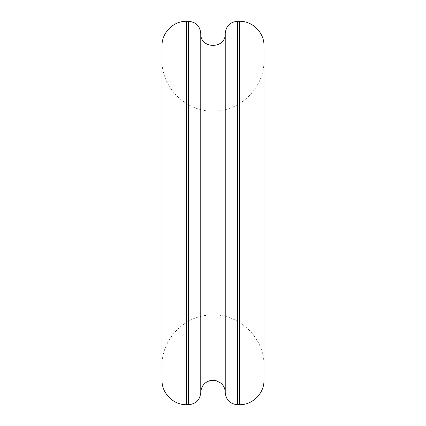 <?xml version="1.0" encoding="UTF-8"?>
<svg xmlns="http://www.w3.org/2000/svg" width="426" height="426" viewBox="0 0 426 426"><rect width="100%" height="100%" fill="white"/><g stroke="black" fill="none" stroke-linecap="round" stroke-linejoin="round"><path stroke-width="0.32" stroke-dasharray="2.13 1.6" d="M162.018 380.226L162.018 45.774M162.018 60.05L162.018 365.95L162.018 60.05C161.316 87.293 185.757 111.734 213 111.032C240.243 111.734 264.684 87.293 263.982 60.05L263.982 365.95L263.982 60.05M200.763 392.463L200.763 33.537M225.237 392.463L225.237 33.537M263.982 380.226L263.982 45.774M186.487 404.7L186.487 21.3M188.526 404.7L188.526 21.3M237.474 404.7L237.474 21.3M239.513 404.7L239.513 21.3M162.018 365.95C161.411 339.948 183.601 316.22 209.587 315.08C237.964 312.365 264.791 337.445 263.982 365.95"/><path stroke-width="0.64" d="M200.763 33.537C200.039 26.103 195.96 22.024 188.526 21.3L186.487 21.3C173.414 20.965 161.678 32.695 162.018 45.774L162.018 380.226C161.678 393.305 173.414 405.035 186.487 404.7L188.526 404.7C195.96 403.976 200.039 399.897 200.763 392.463C201.184 386.196 204.421 382.202 210.471 380.493L215.993 380.599L220.908 383.128C223.719 385.605 225.162 388.714 225.237 392.463L225.237 33.537C225.993 49.32 200.007 49.32 200.763 33.537L200.763 392.463M225.237 33.537C225.961 26.103 230.04 22.024 237.474 21.3L239.513 21.3C252.586 20.965 264.322 32.695 263.982 45.774L263.982 380.226C264.322 393.305 252.586 405.035 239.513 404.7L239.513 21.3M186.487 21.3L186.487 404.7M188.526 21.3L188.526 404.7M237.474 21.3L237.474 404.7C230.04 403.976 225.961 399.897 225.237 392.463M237.474 404.7L239.513 404.7"/></g></svg>
